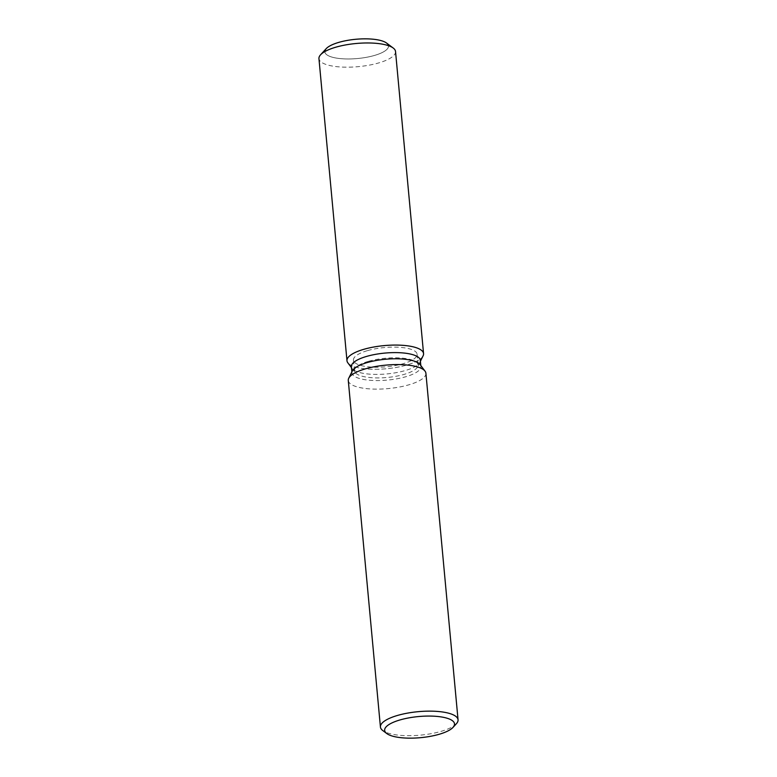<?xml version="1.0" encoding="UTF-8"?>
<svg xmlns="http://www.w3.org/2000/svg" width="777" height="777" viewBox="0 0 777 777"><rect width="100%" height="100%" fill="white"/><g stroke="black" fill="none" stroke-linecap="round" stroke-linejoin="round"><path stroke-width="0.58" stroke-dasharray="3.88 2.91" d="M367.647 350.582A31.964 9.664 -5.3 0 1 399.912 347.338A31.964 9.664 -5.3 0 1 417.094 354.234A31.964 9.664 -5.3 0 1 402.884 363.782A31.964 9.664 -5.3 0 1 370.619 367.026A31.964 9.664 -5.3 0 1 353.448 360.13A31.964 9.664 -5.3 0 1 367.647 350.582M388.451 45.678A31.964 9.664 -5.3 0 1 388.49 45.95A31.964 9.664 -5.3 0 1 374.291 55.497A31.964 9.664 -5.3 0 1 342.026 58.751A31.964 9.664 -5.3 0 1 324.844 51.855A31.964 9.664 -5.3 0 1 324.835 51.573M420.318 360.305A34.615 10.47 -5.3 0 1 419.91 362.267A34.615 10.47 -5.3 0 1 404.934 370.648A34.615 10.47 -5.3 0 1 352.146 368.551A34.615 10.47 -5.3 0 1 351.389 366.705M423.106 355.808A38.462 11.626 -5.3 0 1 406.468 365.122A38.462 11.626 -5.3 0 1 347.814 362.791A38.462 11.626 -5.3 0 0 406.468 365.122A38.462 11.626 -5.3 0 0 423.106 355.808M420.134 364.627A34.615 10.47 -5.3 0 1 420.891 366.472A34.615 10.47 -5.3 0 1 405.507 376.816A34.615 10.47 -5.3 0 1 370.561 380.341A34.615 10.47 -5.3 0 1 351.962 372.873A34.615 10.47 -5.3 0 1 352.37 370.911M425.903 373.251A38.976 11.781 -5.3 0 1 408.585 384.897A38.976 11.781 -5.3 0 1 369.23 388.859A38.976 11.781 -5.3 0 1 348.281 380.448M456.39 723.727A38.976 11.781 -5.3 0 1 440.734 731.458A38.976 11.781 -5.3 0 1 382.779 730.555M368.638 361.266A31.964 9.664 -5.3 0 1 400.903 358.012A31.964 9.664 -5.3 0 1 418.084 364.908A31.964 9.664 -5.3 0 1 417.705 366.725A31.964 9.664 -5.3 0 1 403.875 374.456A31.964 9.664 -5.3 0 1 355.138 372.523A31.964 9.664 -5.3 0 1 354.438 370.814A31.964 9.664 -5.3 0 1 368.638 361.266M386.567 43.056A31.964 9.664 -5.3 0 1 388.49 45.95A31.964 9.664 -5.3 0 1 374.291 55.497A31.964 9.664 -5.3 0 1 342.026 58.751A31.964 9.664 -5.3 0 1 324.844 51.855A31.964 9.664 -5.3 0 1 326.204 48.65M395.532 51.515A38.462 11.626 -5.3 0 1 378.448 63.005A38.462 11.626 -5.3 0 1 339.617 66.919A38.462 11.626 -5.3 0 1 318.949 58.625M418.084 364.908L417.094 354.234M419.91 362.267L417.705 366.725M420.804 365.511L420.891 366.472M351.874 371.911L351.962 372.873M352.146 368.551L355.138 372.523M354.438 370.814L353.448 360.13"/><path stroke-width="1.17" d="M324.835 51.573A31.964 9.664 -5.3 0 1 339.044 42.308A31.964 9.664 -5.3 0 1 370.901 39.025A31.964 9.664 -5.3 0 1 388.451 45.678M351.874 371.911L351.389 366.705A34.615 10.47 -5.3 0 1 366.773 356.361A34.615 10.47 -5.3 0 1 401.719 352.836A34.615 10.47 -5.3 0 1 420.318 360.305L420.804 365.511M364.063 349.242A38.462 11.626 -5.3 0 1 405.944 345.61A38.462 11.626 -5.3 0 1 423.106 355.808A38.462 11.626 -5.3 0 0 423.562 353.632A38.462 11.626 -5.3 0 0 402.894 345.338A38.462 11.626 -5.3 0 0 364.063 349.242A38.462 11.626 -5.3 0 0 347.814 362.791A38.462 11.626 -5.3 0 1 346.979 360.732A38.462 11.626 -5.3 0 1 364.063 349.242M386.771 733.537L382.779 730.555A38.976 11.781 -5.3 0 1 380.429 727.019L348.281 380.448A38.976 11.781 -5.3 0 1 348.737 378.244L352.37 370.911A34.615 10.47 -5.3 0 1 367.346 362.529A34.615 10.47 -5.3 0 1 420.134 364.627L425.048 371.163A38.976 11.781 -5.3 0 1 425.903 373.251L458.051 719.813A38.976 11.781 -5.3 0 1 456.39 723.727L453.02 727.389A35.082 10.606 -5.3 0 1 438.927 734.352A35.082 10.606 -5.3 0 1 386.771 733.537A35.082 10.606 -5.3 0 1 400.242 719.871A35.082 10.606 -5.3 0 1 440.442 716.812A35.082 10.606 -5.3 0 1 453.02 727.389M348.737 378.244A38.976 11.781 -5.3 0 1 365.598 368.803A38.976 11.781 -5.3 0 1 425.048 371.163M380.429 727.019A38.976 11.781 -5.3 0 1 397.756 715.374A38.976 11.781 -5.3 0 1 437.101 711.402A38.976 11.781 -5.3 0 1 458.051 719.813M346.979 360.732L318.949 58.625A38.462 11.626 -5.3 0 1 320.59 54.769L326.204 48.65A31.964 9.664 -5.3 0 1 339.044 42.308A31.964 9.664 -5.3 0 1 386.567 43.056L393.211 48.028A38.462 11.626 -5.3 0 1 395.532 51.515L423.562 353.632M320.59 54.769A38.462 11.626 -5.3 0 1 336.043 47.135A38.462 11.626 -5.3 0 1 393.211 48.028M420.406 361.266L423.106 355.808L420.406 361.266M351.476 367.667L347.814 362.791L351.476 367.667"/></g></svg>
